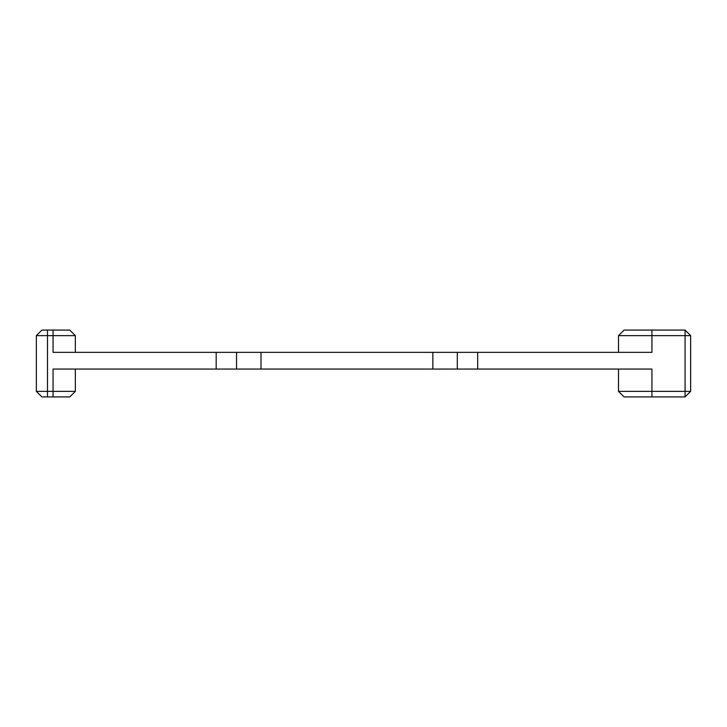 <?xml version="1.0" encoding="UTF-8"?>
<svg xmlns="http://www.w3.org/2000/svg" width="727" height="727" viewBox="0 0 727 727"><rect width="100%" height="100%" fill="white"/><g stroke="black" fill="none" stroke-linecap="round" stroke-linejoin="round"><path stroke-width="1.09" d="M69.774 330.076L75.344 335.647L75.344 352.359L75.344 335.647L69.774 330.076L41.921 330.076L36.35 335.647L75.344 335.647M36.35 391.353L41.921 396.924L69.774 396.924L75.344 391.353L36.35 391.353L36.35 335.647M53.062 330.076L53.062 352.359L216.183 352.359L216.183 369.071L53.062 369.071L53.062 396.924M618.504 335.647L624.075 330.076L618.504 335.647L690.65 335.647L690.65 391.353L685.079 396.924L690.65 391.353L618.504 391.353L624.075 396.924L685.079 396.924L685.079 330.076L624.075 330.076L618.504 335.647L618.504 352.359L618.504 335.647M685.079 330.076L690.65 335.647L690.65 391.353L690.65 335.647L685.079 330.076L690.65 335.647M618.504 391.353L624.075 396.924L618.504 391.353L618.504 369.071L618.504 391.353M651.928 330.076L651.928 352.359L432.847 352.359L432.847 369.071L477.675 369.071L477.675 352.359M651.928 396.924L651.928 369.071L477.675 369.071M69.774 396.924L75.344 391.353L75.344 369.071L75.344 391.353M432.847 369.071L261.002 369.071L261.002 352.359L216.183 352.359M261.002 352.359L432.847 352.359M216.183 369.071L261.002 369.071M47.491 330.076L47.491 396.924M236.557 352.359L236.557 369.071M457.301 369.071L457.301 352.359"/></g></svg>
